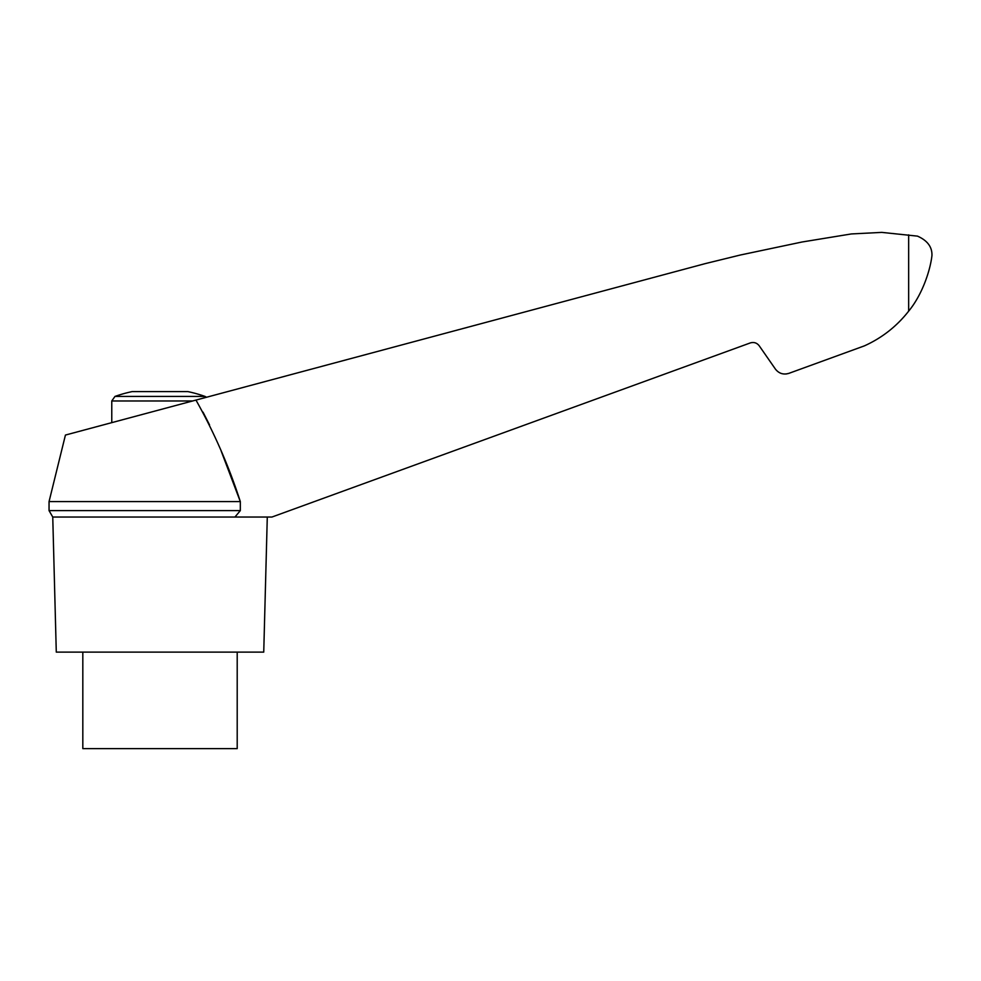 <?xml version="1.0" encoding="UTF-8"?>
<svg xmlns="http://www.w3.org/2000/svg" width="981" height="981" viewBox="0 0 981 981"><rect width="100%" height="100%" fill="white"/><g stroke="black" fill="none" stroke-linecap="round" stroke-linejoin="round"><path stroke-width="1.47" d="M114.985 396.422L205.041 396.422A135.084 135.084 0 0 0 187.837 391.591L132.202 391.591A135.084 135.084 0 0 0 114.985 396.422L111.773 400.971L192.619 400.971M221.117 450.892L240.32 501.598L49.05 501.598L65.433 435.061L705.192 263.631L740.25 255.035L802.053 242L851.336 233.944L881.772 232.387L917.48 236.127C927.413 240.517 932.244 246.991 931.95 255.538C930.331 270.02 922.496 294.398 908.651 311.161C896.732 326.342 881.993 337.918 864.408 345.864L788.883 373.356C783.427 374.963 778.939 373.54 775.407 369.089L759.22 345.79C756.878 342.823 753.886 341.879 750.244 342.945L271.945 517.036L234.937 517.036L240.32 510.623L240.32 501.598C228.916 466.22 214.128 432.388 195.967 400.076L206.513 397.256L205.041 396.422M203.03 412.155L209.529 424.883M49.05 501.598L49.05 510.623L240.32 510.623L240.32 501.598M49.05 510.623L52.753 517.036L234.937 517.036M786.063 373.994L788.883 373.356L786.063 373.994M899.013 322.062L901.465 319.548M82.821 652.12L82.821 748.613L237.206 748.613L237.206 652.12M52.753 517.036L56.285 652.12L263.742 652.12L267.286 517.036M750.244 342.945C753.886 341.879 756.878 342.823 759.22 345.79M794.953 371.149L788.883 373.356M908.651 234.851L908.651 311.161M111.773 422.639L111.773 400.971"/></g></svg>
